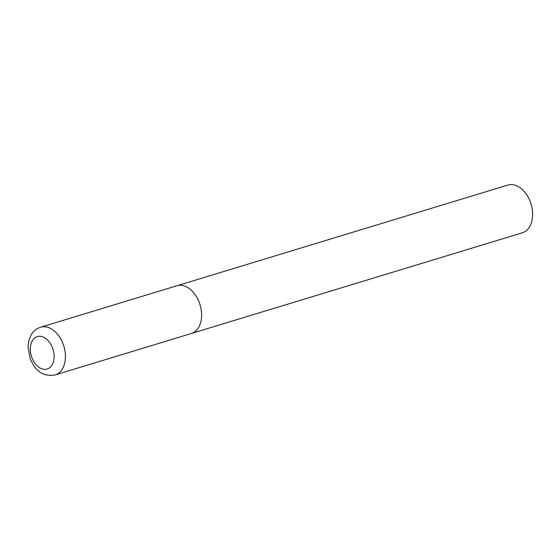 <?xml version="1.0" encoding="UTF-8"?>
<svg xmlns="http://www.w3.org/2000/svg" width="560" height="560" viewBox="0 0 560 560"><rect width="100%" height="100%" fill="white"/><g stroke="black" fill="none" stroke-linecap="round" stroke-linejoin="round"><path stroke-width="0.84" d="M175.063 286.489A24.941 16.681 73.1 0 1 176.834 285.782L507.857 185.066A24.941 16.681 73.1 0 1 530.635 202.72A24.941 16.681 73.1 0 1 524.139 232.078A24.941 16.681 73.1 0 1 522.375 232.785L191.352 333.494A24.941 16.681 -106.9 0 0 199.122 302.099A24.941 16.681 -106.9 0 0 176.834 285.782A24.941 16.681 73.1 0 1 199.612 303.429A24.941 16.681 73.1 0 1 193.116 332.787A24.941 16.681 73.1 0 1 191.352 333.494L55.153 374.934A24.941 16.681 -106.9 0 0 62.93 343.539A24.941 16.681 -106.9 0 0 40.635 327.215C36.526 328.538 33.32 331.163 31.038 335.097L28.91 340.263L28 346.724L30.24 359.1L33.796 365.764C38.913 373.429 46.032 376.488 55.153 374.934M31.997 357.924A16.961 11.347 -106.9 0 0 48.363 368.543A16.961 11.347 -106.9 0 0 52.444 347.676A16.961 11.347 -106.9 0 0 36.085 337.057A16.961 11.347 -106.9 0 0 31.997 357.924M176.834 285.782L40.635 327.215"/></g></svg>
